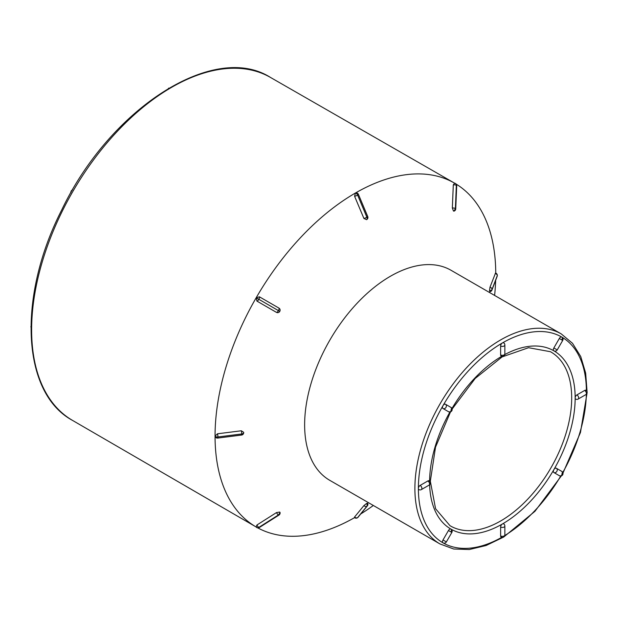 <?xml version="1.0" encoding="UTF-8"?>
<svg xmlns="http://www.w3.org/2000/svg" width="618" height="618" viewBox="0 0 618 618"><rect width="100%" height="100%" fill="white"/><g stroke="black" fill="none" stroke-linecap="round" stroke-linejoin="round"><path stroke-width="0.93" d="M553.852 472.523L559.313 475.675A2.472 2.024 -60 0 0 562.295 474.547A2.472 2.024 -60 0 0 561.785 471.387L556.324 468.235A2.472 2.024 120 0 1 556.841 471.387A2.472 2.024 120 0 1 553.852 472.523A2.472 1.429 -60 0 1 553.852 469.665A2.472 1.429 -60 0 1 556.324 468.235L561.785 471.387A2.472 1.429 -60 0 1 561.785 474.245M500.634 527.023A2.472 1.429 -60 0 1 502.388 523.994A2.472 1.429 -60 0 1 503.624 523.871A2.472 2.472 0 0 1 504.86 526.011A2.472 1.429 180 0 1 503.338 527.332A2.472 1.429 180 0 1 500.634 527.023L500.634 535.937A2.472 1.429 0 0 0 503.338 536.246A2.472 1.429 0 0 0 504.86 534.933L504.86 526.011M578.154 399.066A2.472 2.472 0 0 1 575.682 399.066A2.472 1.429 -60 0 1 575.165 397.938A2.472 1.429 -60 0 1 576.918 394.902A2.472 1.429 60 0 1 578.533 397.08A2.472 1.429 60 0 1 578.154 399.066L585.879 394.608A2.472 1.429 -120 0 0 586.258 392.623A2.472 1.429 -120 0 0 584.636 390.445L576.918 394.902M448.452 530.522L442.99 539.977L446.366 541.924L451.828 532.469L448.452 530.522A2.472 1.429 -60 0 1 450.924 529.093A2.472 1.429 -60 0 1 450.924 531.951M421.376 489.587L429.093 485.122A2.472 1.429 -120 0 0 429.471 483.145A2.472 1.429 -120 0 0 427.857 480.959L420.132 485.424A2.472 1.429 60 0 1 421.754 487.602A2.472 1.429 60 0 1 421.376 489.587A2.472 2.472 0 0 1 418.896 489.587A2.472 1.429 -60 0 1 418.386 488.452A118.795 68.59 120 0 0 442.99 542.836L442.99 542.836A2.472 1.429 -60 0 1 442.99 539.977M504.86 534.933A2.472 2.472 0 0 1 501.152 537.073A2.472 1.429 -60 0 1 500.634 535.937M504.759 354.585A102.928 59.428 -60 0 1 553.852 350.815L553.852 350.815A102.928 59.428 -60 0 1 575.165 397.938A102.928 59.428 -60 0 1 553.852 469.665A102.928 59.428 -60 0 1 502.388 523.994A102.928 59.428 -60 0 1 450.924 529.093L450.924 529.093A102.928 59.428 -60 0 1 429.649 484.69M427.857 480.959A2.472 1.429 -60 0 1 429.093 480.843A2.472 2.472 0 0 1 429.093 485.122M448.452 411.673L448.452 411.673A2.472 2.024 -60 0 0 451.434 410.537A2.472 2.024 -60 0 0 450.924 407.386L445.462 404.234A2.472 2.024 120 0 1 445.98 407.386A2.472 2.024 120 0 1 442.99 408.513L448.452 411.673A2.472 2.472 0 0 0 451.828 410.761A2.472 2.472 0 0 0 450.924 407.386A2.472 1.429 -60 0 1 450.924 410.244M442.99 408.513A2.472 1.429 -60 0 1 442.99 405.663A2.472 1.429 -60 0 1 445.462 404.234L445.462 404.234M504.86 353.89A2.472 2.472 0 0 1 501.152 356.038A2.472 1.429 -60 0 1 500.634 354.902A2.472 1.429 0 0 0 503.338 355.211A2.472 1.429 0 0 0 504.86 353.89L504.86 344.975A2.472 1.429 180 0 1 503.338 346.296A2.472 1.429 180 0 1 500.634 345.987A2.472 1.429 -60 0 1 502.388 342.959A118.795 68.59 120 0 0 442.99 405.663A118.795 68.59 120 0 0 418.386 488.452A2.472 1.429 -60 0 1 420.132 485.424M500.634 345.987L500.634 354.902M557.227 349.912A2.472 2.472 0 0 1 553.852 350.815A2.472 1.429 -60 0 1 553.852 347.957L557.227 349.912L562.689 340.456L559.313 338.502L553.852 347.957M559.313 338.502A2.472 1.429 -60 0 1 561.785 337.073L561.785 337.073A2.472 1.429 -60 0 1 561.785 339.931M586.389 390.715A118.795 68.59 120 0 0 561.785 337.073A118.795 68.59 120 0 0 502.388 342.959A2.472 1.429 -60 0 1 503.624 342.835A2.472 2.472 0 0 1 504.86 344.975M584.636 390.445A2.472 1.429 -60 0 1 585.879 390.321A2.472 2.472 0 0 1 585.879 394.608M354.562 517.645A198.486 114.6 -60 0 1 256.03 526.915A198.486 114.6 -60 0 1 256.161 297.799A198.486 114.6 -60 0 1 454.516 183.121A198.486 114.6 -60 0 1 495.752 273.094M495.659 280.278A198.486 114.6 -60 0 1 494.609 295.427M373.334 505.478A198.486 114.6 -60 0 1 360.734 513.967M357.613 517.621A2.472 1.978 39.2 0 0 358.061 517.243L367.37 505.841A2.472 1.978 -140.8 0 1 366.922 506.212L366.883 506.242A2.472 1.978 -140.8 0 1 363.909 505.594L354.601 517.003A2.472 1.978 39.2 0 0 357.575 517.645L366.922 506.212A2.472 1.429 -120 0 0 366.613 503.438L367.409 503.577M363.909 505.594L366.574 503.461A2.472 1.429 -120 0 1 366.883 506.242L357.575 517.645M503.392 537.189L486.103 545.509L469.34 549.518L453.743 549.016L440.001 543.964L329.749 480.317A121.275 70.019 -60 0 1 329.749 340.279A121.275 70.019 -60 0 1 451.016 270.267L561.275 333.921L572.515 343.299L580.742 356.547L585.655 373.071L587.1 392.206M357.165 517.938A2.472 2.472 0 0 1 354.392 517.49L354.601 517.003M278.957 515.08L259.367 527.502A2.472 0.772 57.6 0 1 258.849 527.424A2.472 2.024 -60 0 1 257.212 527.726A2.472 2.024 -60 0 1 256.81 527.556L256.779 527.54A2.472 2.472 0 0 1 255.922 526.721L256.184 526.961A2.472 2.024 -60 0 0 256.779 527.54A2.472 2.024 -60 0 0 258.818 527.401L278.401 514.979A2.472 0.772 -122.4 0 1 276.501 512.577L256.918 524.999A2.472 0.772 57.6 0 0 258.818 527.401L278.432 515.003A2.472 2.024 -60 0 0 279.715 512.067L280.054 512.5A2.472 2.472 0 0 1 278.957 515.08A2.472 0.772 -122.4 0 1 278.432 515.003L278.401 514.979A2.472 2.024 -60 0 0 279.684 512.052L279.715 512.067M276.501 512.577L279.684 512.052M279.552 513.558L278.973 514.006A2.472 0.772 -122.4 0 1 279.073 514.385M256.184 526.961L256.918 524.999M241.553 435.064L217.706 438.077A2.472 2.472 0 0 1 215.396 437.073L215.095 436.099A2.472 1.429 0 0 0 217.93 436.972L241.769 433.952A2.472 0.433 -97.2 0 0 241.321 430.777L217.482 433.79A2.472 0.433 82.8 0 1 217.93 436.972L241.769 434.006A2.472 1.429 -0 0 0 243.716 432.608A2.472 2.472 0 0 1 241.553 435.064A2.472 0.433 -97.2 0 0 241.769 434.006L241.769 433.952A2.472 1.429 0 0 0 243.708 432.476L243.701 432.716M241.321 430.777L243.701 432.322M215.095 436.099L217.482 433.79M279.583 311.681A2.472 2.472 0 0 1 277.351 312.669L276.501 312.399A2.472 0.927 -60 0 0 278.401 310.669L278.432 310.622A2.472 0.927 -60 0 0 278.973 308.112L259.39 296.802A2.472 0.927 120 0 1 258.849 299.313L279.769 311.395L256.207 297.791L259.39 296.802M278.973 308.112L279.637 308.706A2.472 2.472 0 0 1 279.9 311.132M276.501 312.399L256.918 301.09L256.207 297.791M366.574 219.668L363.909 218.448L354.601 196.3L355.404 193.079L356.393 192.847A2.472 2.472 0 0 1 358.425 194.353A2.472 0.433 157.2 0 1 357.613 195.072L366.883 217.25A2.472 1.429 60 0 1 366.574 219.668M455.188 209.34A2.472 0.772 2.4 0 1 454.817 209.448L454.717 210.166M453.504 211.062A2.472 2.024 120 0 0 455.404 208.482L456.37 185.315A2.472 2.024 120 0 0 455.806 183.739A2.472 2.024 120 0 0 455.466 183.476L455.435 183.453A2.472 2.024 120 0 1 456.339 185.292L455.404 208.482A2.472 0.772 2.4 0 1 455.736 208.892A2.472 2.472 0 0 1 454.045 211.132L453.473 211.039L452.337 208.019L453.303 184.844L454.632 183.229M489.997 291.248L489.479 290.63L489.997 287.208L495.536 273.017A2.472 2.472 0 0 1 497.312 275.195M489.997 287.208A2.472 1.978 20.8 0 1 492.036 289.463L497.258 275.698L492.036 289.463A2.472 1.429 180 0 1 489.479 290.584M491.928 290.105A2.472 1.978 20.8 0 0 492.036 289.51A2.472 1.429 180 0 1 489.479 290.63M452.337 208.019A2.472 0.772 2.4 0 1 455.373 208.467A2.472 2.024 120 0 1 453.473 211.039M355.404 193.079A2.472 1.429 60 0 1 357.575 195.095A2.472 0.433 157.2 0 1 354.601 196.3M355.443 193.055A2.472 1.429 60 0 1 357.613 195.072L366.922 217.227A2.472 1.429 60 0 1 366.783 219.544M256.184 297.837L258.818 299.367A2.472 0.927 120 0 1 256.918 301.09M215.095 436.146A2.472 1.429 0 0 0 217.93 437.019A2.472 0.433 82.8 0 1 217.714 438.077M504.79 535.52A118.795 68.59 120 0 0 560.765 475.999M562.789 472.484A118.795 68.59 120 0 0 586.351 394.253M446.366 541.924A2.472 2.472 0 0 1 442.99 542.836A118.795 68.59 120 0 0 501.746 537.32M429.61 481.237A102.928 59.428 -60 0 1 449.927 411.99M451.943 408.506A102.928 59.428 -60 0 1 501.746 356.285M454.516 183.121L270.491 77.443A197.999 114.315 120 0 0 72.63 191.835A197.999 114.315 120 0 0 72.499 420.387L256.03 526.915M440.001 543.964A121.275 70.019 -60 0 1 421.414 446.791A121.275 70.019 -60 0 1 500.634 339.923A121.275 70.019 -60 0 1 561.275 333.921M450.522 411.858L435.52 447.162L430.329 481.213L435.582 508.753L449.989 525.686A100.448 57.999 120 0 0 500.657 520.974A100.448 57.999 120 0 0 566.405 432.052A100.448 57.999 120 0 0 550.437 351.712L528.56 347.702L502.094 356.918L475.196 378.44L452.121 409.085M561.785 471.387L561.785 471.387A2.472 2.472 0 0 1 562.689 474.771A2.472 2.472 0 0 1 559.313 475.675M489.703 291.681A2.472 2.472 0 0 0 491.936 290.081L497.158 276.316A2.472 1.978 -159.2 0 0 497.258 275.744M497.258 275.698A2.472 1.978 -159.2 0 0 495.219 273.442M455.736 208.892L456.702 185.717A2.472 0.772 -177.6 0 0 456.37 185.315L456.339 185.292A2.472 0.772 -177.6 0 0 453.303 184.844M363.909 218.448A2.472 0.433 -22.8 0 0 366.883 217.25L366.922 217.227A2.472 0.433 -22.8 0 0 367.733 216.509L358.425 194.353M587.092 392.809L580.457 432.492L562.983 473.071M561.368 475.868L534.964 511.295L503.909 536.88M270.491 77.443C213.936 41.406 110.089 108.397 61.684 210.02C17.281 296.764 21.537 393.009 72.499 420.387M562.689 340.456A2.472 2.472 0 0 0 561.785 337.073L561.785 337.073M451.828 532.469A2.472 2.472 0 0 0 450.924 529.093L450.924 529.093M30.915 326.536A2.472 2.472 0 0 0 30.908 326.999M72.538 189.919A2.472 2.472 0 0 0 70.923 192.708M168.83 88.119A2.472 2.472 0 0 0 168.42 88.359M497.158 276.316A2.472 2.472 0 0 0 497.312 275.582M454.964 183.245A2.472 2.472 0 0 0 454.292 183.129M456.702 185.717A2.472 2.472 0 0 0 455.953 183.847M366.93 219.452A2.472 2.472 0 0 0 367.733 216.509M257.374 527.795A2.472 2.472 0 0 0 259.367 527.502M357.498 517.745A2.472 2.472 0 0 0 358.061 517.243M367.37 505.841A2.472 2.472 0 0 0 367.633 503.106"/></g></svg>
